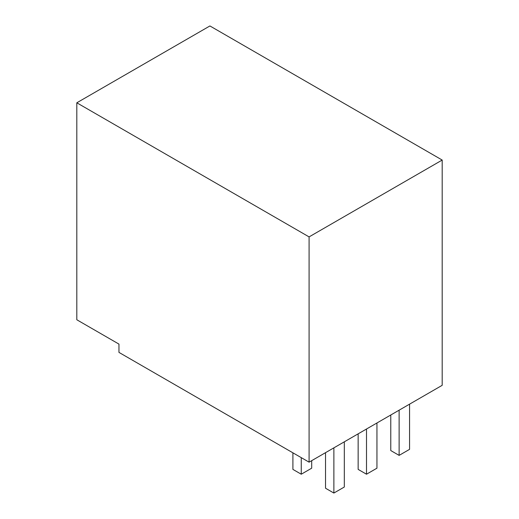 <?xml version="1.0" encoding="UTF-8"?>
<svg xmlns="http://www.w3.org/2000/svg" width="519" height="519" viewBox="0 0 519 519"><rect width="100%" height="100%" fill="white"/><g stroke="black" fill="none" stroke-linecap="round" stroke-linejoin="round"><path stroke-width="0.78" d="M344.318 441.818L344.318 487.023L333.879 493.05L325.53 488.23L325.53 452.665M333.879 493.05L333.879 447.845M76.812 102.794L76.812 319.769L118.961 344.103L118.961 352.395L309.084 462.163L442.188 385.319L442.188 160.053L209.916 25.95L76.812 102.794L309.084 236.898L442.188 160.053M311.698 460.651L311.698 468.19L301.26 474.217L292.904 469.397L292.904 452.821M301.26 474.217L301.26 457.641M309.084 462.163L309.084 236.898M358.149 433.832L358.149 469.397L366.505 474.217L376.943 468.19L376.943 422.985M409.562 404.152L409.562 449.357L399.124 455.384L390.775 450.557L390.775 414.999M399.124 455.384L399.124 410.179M366.505 474.217L366.505 429.012"/></g></svg>
